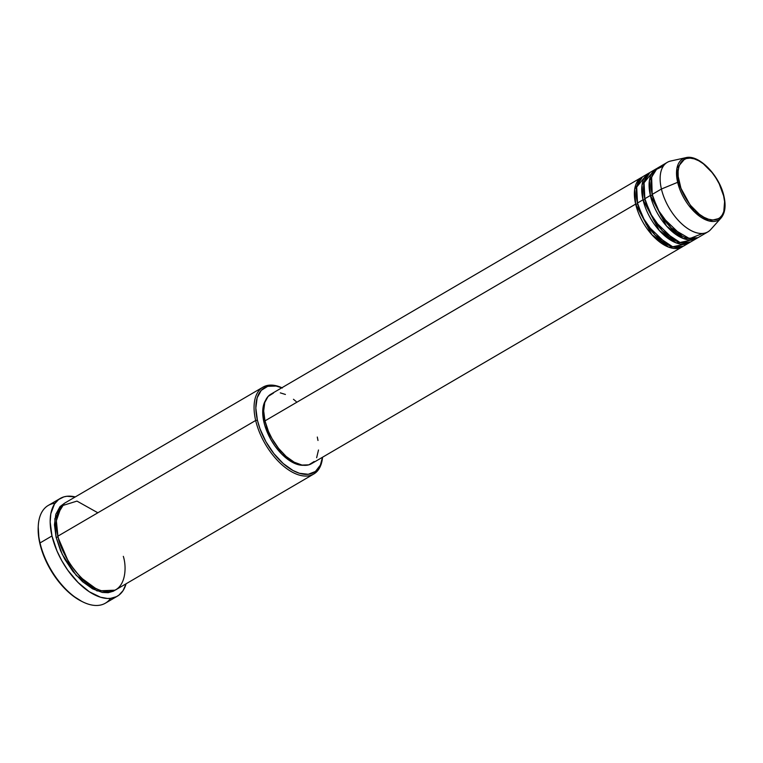 <?xml version="1.0" encoding="UTF-8"?>
<svg xmlns="http://www.w3.org/2000/svg" width="763" height="763" viewBox="0 0 763 763"><rect width="100%" height="100%" fill="white"/><g stroke="black" fill="none" stroke-linecap="round" stroke-linejoin="round"><path stroke-width="1.14" d="M723.629 195.919C726.595 205.018 724.821 223.893 708.455 219.21C691.888 213.716 680.3 190.712 679.127 182.166A1.259 0.534 166.8 0 0 677.649 182.319L693.319 210.779L708.999 220.955L721.064 218.008A35.451 18.837 -120.3 0 1 697.554 214.708A35.451 18.837 -120.3 0 1 677.649 182.319L661.416 189.024A40.248 21.393 59.7 0 0 684.01 225.8A40.248 21.393 59.7 0 0 710.715 229.549L721.064 218.008C725.155 213.03 726.109 205.743 723.934 196.167A1.259 0.534 166.8 0 0 723.629 195.919L724.583 201.67L723.81 211.523L722.113 215.233L719.623 217.941L716.428 219.544L712.661 219.973L708.455 219.21L703.972 217.293L699.394 214.289L690.649 205.514L686.805 200.087L680.93 188.184L678.173 176.415L678.107 171.141L678.946 166.563L680.634 162.843L683.133 160.135L686.328 158.542L690.095 158.113L694.301 158.876L698.774 160.793L703.352 163.797L712.108 172.572L715.942 177.998L719.223 183.845L723.629 195.919A1.259 0.534 -13.2 0 1 723.934 196.167A1.259 0.534 -13.2 0 1 723.772 196.53A1.259 0.534 166.8 0 0 723.934 196.167C719.566 175.614 698.889 154.04 685.784 157.683L676.981 168.108L677.649 182.319A35.451 18.837 -120.3 0 1 685.784 157.683L670.648 161.041A40.248 21.393 59.7 0 0 661.416 189.024L652.212 194.403A40.248 21.393 59.7 0 0 672.527 229.196A40.248 21.393 59.7 0 0 698.698 237.236L707.902 231.857A40.248 21.393 -120.3 0 1 681.721 223.817A40.248 21.393 -120.3 0 1 661.416 189.024A40.248 21.393 -120.3 0 1 667.263 162.366L658.059 167.746A40.248 21.393 59.7 0 0 652.212 194.403L661.416 189.024L677.649 182.319A1.259 0.534 -13.2 0 1 679.127 182.166C676.161 173.067 677.925 154.193 694.301 158.876C710.868 164.369 722.456 187.364 723.629 195.919M637.401 203.807A1.259 0.534 -13.2 0 1 635.655 204.093L634.682 189.205L642.446 176.93A40.248 21.393 -120.3 0 0 641.502 177.426A40.248 21.393 -120.3 0 0 635.655 204.093L264.971 420.88A40.248 21.393 59.7 0 0 285.286 455.673A40.248 21.393 59.7 0 0 311.457 463.713L682.141 246.916A40.248 21.393 -120.3 0 1 655.97 238.876A40.248 21.393 -120.3 0 1 635.655 204.093A1.259 0.534 166.8 0 0 637.401 203.807L636.228 191.408L637.401 203.807L646.185 224.284L667.377 244.665L646.185 224.284L637.401 203.807A1.259 0.534 -13.2 0 0 637.649 203.626M646.328 175.128L636.695 187.069L637.496 203.015A40.248 21.393 59.7 0 0 657.811 237.798A40.248 21.393 59.7 0 0 683.982 245.848L689.504 242.615A40.248 21.393 -120.3 0 1 663.333 234.575A40.248 21.393 -120.3 0 1 643.018 199.792L642.036 184.904L649.809 172.629A40.248 21.393 -120.3 0 0 648.865 173.125A40.248 21.393 -120.3 0 0 643.018 199.792L637.496 203.015L643.018 199.792A1.259 0.534 166.8 0 0 644.754 199.505A1.259 0.534 -13.2 0 1 643.018 199.792L659.27 230.455L676.018 242.834L690.401 242.033A40.248 21.393 -120.3 0 1 689.504 242.615M643.59 187.107L644.754 199.505L643.59 187.107M653.691 170.826L644.058 182.767L644.859 198.714A40.248 21.393 59.7 0 0 665.164 233.497A40.248 21.393 59.7 0 0 691.345 241.537L696.867 238.314A40.248 21.393 -120.3 0 1 670.687 230.273A40.248 21.393 -120.3 0 1 650.372 195.481L649.399 180.602L657.162 168.327A40.248 21.393 -120.3 0 0 656.218 168.823A40.248 21.393 -120.3 0 0 650.372 195.481L644.859 198.714L650.372 195.481A1.259 0.534 166.8 0 0 652.117 195.194A1.259 0.534 -13.2 0 1 650.372 195.481L666.633 226.153L683.381 238.533L697.754 237.732A40.248 21.393 -120.3 0 1 696.867 238.314M645.002 199.315A1.259 0.534 -13.2 0 1 644.754 199.505L653.548 219.982L674.73 240.364L653.548 219.982L644.754 199.505M650.944 182.796L652.117 195.194L650.944 182.796M663.295 166.153L655.474 169.806L651.64 177.417L652.212 194.403L657.906 209.625L671.154 227.879L689.618 238.657L702.656 233.449M282.329 387.986L276.082 386.049L267.727 386.326L261.232 390.37L257.15 397.828L255.834 408.062L257.408 420.194L260.002 428.816L265.953 441.739L273.917 453.651L283.207 463.532L293.021 470.523L299.439 473.279L308.262 474.281L315.443 471.467L320.384 465.087L322.482 457.266A49.061 26.066 -120.3 0 1 292.286 470.113A49.061 26.066 -120.3 0 1 257.408 420.194L255.672 420.48A50.32 26.734 59.7 0 0 292.038 472.02A50.32 26.734 59.7 0 0 322.549 457.228A50.32 26.734 -120.3 0 1 313.774 474.014A50.32 26.734 -120.3 0 1 281.061 463.961A50.32 26.734 -120.3 0 1 255.672 420.48L57.912 536.141A50.32 26.734 59.7 0 0 83.301 579.622A50.32 26.734 59.7 0 0 116.014 589.675L313.774 474.014M110.606 598.364A56.605 30.081 -120.3 0 1 82.785 601.893A56.605 30.081 -120.3 0 1 40.029 542.941L39.924 543.733A55.346 29.414 59.7 0 0 81.736 601.368A55.346 29.414 59.7 0 0 82.261 601.625M57.807 536.923A1.259 0.534 -13.2 0 1 56.071 537.209L54.831 518.745L64.311 503.38L59.991 506.632L55.804 514.281L54.459 524.772L56.071 537.209A1.259 0.534 166.8 0 0 57.807 536.923L56.328 521.472L57.807 536.923L68.823 562.627L80.525 577.372L95.394 588.263L80.525 577.372L68.823 562.627L57.807 536.923M97.845 512.784L76.977 501.1L61.526 505.888L56.367 520.719L57.912 536.141L255.672 420.48A50.32 26.734 -120.3 0 1 262.977 387.146A50.32 26.734 -120.3 0 1 281.9 387.738A50.32 26.734 59.7 0 0 255.672 420.48L257.408 420.194A49.061 26.066 -120.3 0 1 281.843 387.776M314.165 461.52L308.834 464.839L301.986 465.068L294.194 462.187L286.144 456.446L278.524 448.339L271.981 438.563L268.509 431.534L264.971 420.88L635.655 204.093L651.917 234.756L668.655 247.136L683.038 246.335A40.248 21.393 -120.3 0 1 682.141 246.916M304.37 465.201L299.802 465.01L292.258 462.225L281.919 454.271L274.814 445.792L270.741 439.335L264.866 425.62L263.95 422.216L265.123 421.529L263.95 422.216A38.999 20.725 59.7 0 0 303.483 465.277M60.201 498.458L48.241 505.449A56.605 30.081 59.7 0 0 40.029 542.941A56.605 30.081 59.7 0 0 68.584 591.859A56.605 30.081 59.7 0 0 105.399 603.171L117.349 596.18A56.605 30.081 -120.3 0 1 80.544 584.868A56.605 30.081 -120.3 0 1 51.979 535.95L40.029 542.941L51.979 535.95A56.605 30.081 -120.3 0 1 60.201 498.458A56.605 30.081 -120.3 0 1 75.27 496.923L66.896 496.274L63.882 496.875L58.608 499.517L54.488 504L50.806 513.776L50.167 521.959L51.979 535.95L56.967 550.924L61.841 560.805L67.754 570.18L78.064 582.484L89.29 591.754L100.478 597.21L107.43 598.469L110.654 598.354L116.443 596.676L118.952 595.111L123.072 590.629L126.076 583.79A56.605 30.081 -120.3 0 1 117.349 596.18M656.218 168.823L650.705 172.047A40.248 21.393 59.7 0 0 644.859 198.714L650.181 213.201L662.398 230.769L680.043 242.472L693.872 239.534M81.775 601.387L72.704 595.665L65.427 589.236L58.551 581.482L49.566 568.044L44.788 558.373L41.221 548.568L38.97 539.002L38.217 526.918M115.594 589.799L113.372 591.191L108.222 592.689L102.337 592.441L92.6 588.836L82.528 581.664L73 571.525L64.836 559.308L60.496 550.524L56.071 537.209L62.261 554.386L76.233 575.378L97.054 590.924L115.079 590.18M262.977 387.146L65.217 502.807A50.32 26.734 59.7 0 0 57.912 536.141C59.638 548.702 76.672 582.503 101.021 590.591C125.084 597.458 127.679 569.723 123.32 556.341M265.543 400.403A38.999 20.725 59.7 0 0 263.95 422.216L262.863 415.663L262.796 409.655L263.74 404.438L265.677 400.203M317.303 437.046L317.99 440.489M318.495 450.008L316.645 457.724M641.502 177.426L270.817 394.223A40.248 21.393 59.7 0 0 264.971 420.88L263.683 410.933L264.761 402.54L268.109 396.417L273.44 393.098M280.288 392.869L285.419 394.452M293.459 399.287L296.13 401.491M648.865 173.125L643.343 176.348A40.248 21.393 59.7 0 0 637.496 203.015L642.818 217.503L655.035 235.071L672.68 246.773L686.519 243.836M38.274 525.783L38.217 526.956A55.346 29.414 59.7 0 0 39.924 543.733L40.029 542.941A56.605 30.081 -120.3 0 1 38.274 525.783A56.605 30.081 -120.3 0 1 54.993 503.265M682.093 236.053L660.901 215.671L652.117 195.194L660.901 215.671L682.093 236.053M693.825 211.294L692.632 207.898M680.663 187.421L678.278 184.713M82.785 601.893L81.736 601.368"/></g></svg>
